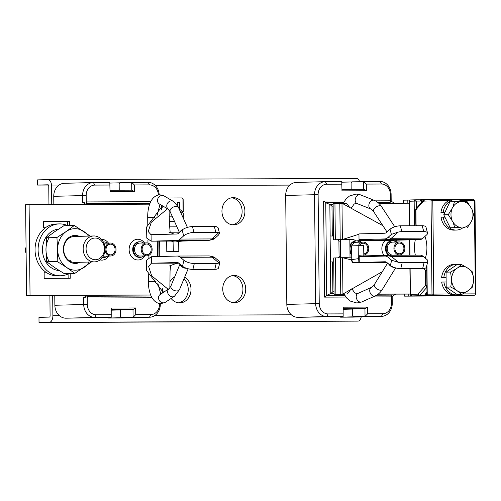 <?xml version="1.0" encoding="UTF-8"?>
<svg xmlns="http://www.w3.org/2000/svg" width="501" height="501" viewBox="0 0 501 501"><rect width="100%" height="100%" fill="white"/><g stroke="black" fill="none" stroke-linecap="round" stroke-linejoin="round"><path stroke-width="0.75" d="M131.769 190.173L134.437 191.626L134.368 184.944L131.688 182.389L131.769 190.173L110.013 190.255M134.437 191.626L110.032 191.72L109.807 182.47L93.393 182.533L94.814 185.088L109.963 185.032M119.225 190.217L119.157 184.024L119.952 182.702L148.096 182.333A12.97 10.941 -91.5 0 1 159.161 194.808M134.368 184.944L149.517 184.888A10.377 8.755 -91.5 0 1 158.372 194.92M109.844 183.072L119.889 182.809M111.253 309.58L133.003 309.499L120.459 309.831L120.528 316.319L121.348 317.59L124.918 317.596L108.617 318.035L108.285 317.44M120.465 309.931L111.26 310.175M111.303 314.734L96.154 314.791L94.789 317.421L111.203 317.358L111.235 308.046L135.646 307.958L135.715 314.647L133.084 317.277L121.348 317.59M160.295 303.719L160.301 304.207A12.97 10.941 -91.5 0 1 149.705 317.214A12.97 10.941 -91.5 0 1 149.492 317.221L133.084 317.277L133.003 309.499L135.646 307.958M111.203 317.358L65.944 318.191A12.97 10.941 88.5 0 1 54.872 305.266L83.717 304.495L83.648 297.707L88.896 296.248L151.152 296.016M65.944 318.191L94.789 317.421A12.97 10.941 -91.5 0 1 83.717 304.495L87.299 304.445L87.23 298.014L152.035 297.769M87.068 295.277L83.648 297.707M54.772 295.402L54.872 305.266M150.738 201.696L86.235 201.934L86.172 195.496A10.377 8.755 -91.5 0 1 94.814 185.088M149.981 203.425L87.938 203.656L86.235 201.934M158.855 241.15L159.011 256.531M159.5 303.637L159.506 304.176A10.377 8.755 -91.5 0 1 150.864 314.584L135.715 314.647M96.154 314.791A10.377 8.755 -91.5 0 1 87.299 304.445M87.23 298.014L88.896 296.248M87.938 203.656L82.659 202.335L82.59 195.547A12.97 10.941 -91.5 0 1 93.18 182.539A12.97 10.941 -91.5 0 1 93.393 182.533M82.659 202.335L85.871 204.408M64.548 183.303A12.97 10.941 88.5 0 0 64.341 183.303A12.97 10.941 88.5 0 0 53.745 196.317L53.826 204.533M159.65 241.144L159.806 256.512M108.617 318.035L120.653 317.985A12.97 10.941 88.5 0 0 120.86 317.985A12.97 10.941 88.5 0 0 121.073 317.978M343.198 308.71L364.947 308.629L352.403 308.967L352.472 315.448L353.293 316.726L356.862 316.732L340.561 317.164L340.229 316.576M340.561 317.164L352.598 317.12A12.97 10.941 88.5 0 0 352.804 317.12A12.97 10.941 88.5 0 0 353.017 317.108M343.204 309.311L352.41 309.067M343.248 313.87L328.099 313.927L326.733 316.557L343.147 316.494L343.179 307.182L367.59 307.094L364.947 308.629L365.029 316.413L353.293 316.726M296.492 182.439A12.97 10.941 88.5 0 0 296.285 182.439A12.97 10.941 88.5 0 0 285.689 195.446L286.816 304.395A12.97 10.941 88.5 0 0 297.888 317.327L343.147 316.494M363.713 189.309L366.381 190.762L366.312 184.08L363.632 181.525L363.713 189.309L341.964 189.391M366.381 190.762L341.976 190.856L341.751 181.606L325.337 181.669L326.758 184.224L341.907 184.168M351.17 189.353L351.107 183.159L351.896 181.838L380.04 181.462A12.97 10.941 -91.5 0 1 391.118 194.394L391.187 201.183L390.035 202.529L377.998 202.573M366.312 184.08L381.461 184.017A10.377 8.755 -91.5 0 1 390.323 194.363L390.392 200.801L375.418 200.857M341.788 182.207L351.834 181.938M394.4 203.256L391.187 201.183M333.146 206.161L331.981 206.168L332.295 235.996L333.453 235.99L330.103 236.021L332.295 235.996M333.127 204.433L329.84 204.446L331.981 206.168M333.722 261.935L332.558 261.935L332.871 291.77L334.029 291.764M332.558 261.935L330.435 261.96L330.766 293.53L332.871 291.77M330.435 261.96L330.103 236.021M330.172 236.021L329.84 204.446L325.75 202.767L326.708 295.365L324.604 297.124L345.915 297.049M334.048 293.517L330.766 293.53L326.708 295.365L344.719 295.296M343.479 202.698L325.75 202.767L323.608 201.051L324.604 297.124M372.938 296.943L391.381 296.874L391.45 303.312A10.377 8.755 -91.5 0 1 382.808 313.72L367.659 313.776L365.029 316.413L381.436 316.35L382.808 313.72M376.689 295.177L390.993 295.12L391.381 296.874M344.519 200.97L323.608 201.051M367.59 307.094L367.659 313.776M328.099 313.927A10.377 8.755 -91.5 0 1 319.243 303.581L318.116 194.632A10.377 8.755 -91.5 0 1 326.758 184.224M390.392 200.801L390.035 202.529M390.993 295.12L392.177 296.554L392.245 303.343A12.97 10.941 -91.5 0 1 381.649 316.35A12.97 10.941 -91.5 0 1 381.436 316.35L352.598 317.12M392.177 296.554L395.596 294.131M297.888 317.327L326.733 316.557A12.97 10.941 -91.5 0 1 315.661 303.625L314.534 194.676A12.97 10.941 -91.5 0 1 325.124 181.669A12.97 10.941 -91.5 0 1 325.337 181.669M149.699 204.17L25.614 204.715L26.553 295.509L150.732 295.033M167.522 208.785L151.365 222.181L148.215 231.543L150.976 234.693L176.859 234.005A7.784 4.183 -90.2 0 0 178.625 233.222L182.145 230.028L183.685 235.858L180.16 239.052A14.266 7.665 89.8 0 1 176.928 240.486L151.145 241.175L182.878 241.056L177.611 241.488L176.02 241.087M162.443 205.805L146.392 227.348L146.211 237.731L151.145 241.175L151.083 234.687M178.7 241.413L178.801 251.546L166.783 251.74L166.67 241.119M209.537 240.248A14.266 7.665 -90.2 0 0 211.892 238.933L214.985 238.225A13.489 7.246 -90.2 0 1 212.762 239.465L209.537 240.248A14.266 7.665 -90.2 0 1 208.654 240.367L182.878 241.056M214.985 238.225L218.511 235.032L219.538 233.328L218.661 232.796L211.892 238.933L180.16 239.052M183.685 235.858A7.784 2.856 -14.8 0 1 194 232.433L215.881 232.351A7.784 2.856 -14.8 0 1 218.661 232.796M219.526 233.272L218.117 227.936A7.784 2.856 165.2 0 0 214.34 226.521L192.459 226.602A7.784 2.856 165.2 0 0 182.145 230.028M173.039 241.094L173.333 251.565L166.783 251.74M178.801 251.546L173.333 251.565M26.553 295.509L30.035 295.415L29.096 204.621M150.707 294.964L30.035 295.415M168.142 289.259L151.678 275.826L148.59 266.426L151.377 263.225L178.807 263.119M163.307 292.44L146.649 270.571L146.561 260.213L151.308 256.737L151.377 263.225L177.154 262.537A7.784 4.183 -90.2 0 1 177.204 262.537A7.784 4.183 -90.2 0 1 178.932 263.225L182.521 266.225A7.784 2.712 13.5 0 0 192.904 269.4L214.785 269.319A7.784 2.712 13.5 0 0 218.536 267.935L219.833 262.524M177.179 256.049A14.266 7.665 89.8 0 1 180.347 257.314L212.08 257.195L218.975 262.969L219.845 262.474L218.774 260.896L215.192 257.89L212.08 257.195A14.266 7.665 -90.2 0 0 209.888 256.042A14.266 7.665 -90.2 0 0 208.911 255.93L177.179 256.049A14.266 7.665 89.8 0 0 177.085 256.049L151.308 256.737M178.375 262.837L176.615 262.887L178.462 262.887M180.347 257.314L183.936 260.313L182.521 266.225M218.975 262.969A7.784 2.712 -166.5 0 1 216.2 263.407L194.319 263.488A7.784 2.712 -166.5 0 1 183.936 260.313M215.192 257.89A13.489 7.246 -90.2 0 0 213.119 256.806L209.888 256.042M208.911 255.93A14.266 7.665 -90.2 0 0 208.817 255.93L177.273 256.049M69.689 225.607L69.645 221.461L43.606 221.561L43.668 227.786L45.34 227.78M45.804 272.137L44.132 272.143L44.194 278.368L70.234 278.274L70.184 273.533M69.645 221.461L43.606 221.605M67.597 225.594L67.554 221.517M45.867 272.187L44.132 272.193M68.142 278.28L68.098 274.009M143.774 255.942A7.784 6.563 -91.5 0 1 140.18 257.339A7.784 6.563 -91.5 0 1 133.41 249.579A7.784 6.563 -91.5 0 1 139.766 241.776A7.784 6.563 -91.5 0 1 143.424 242.979M103.269 241.939A7.784 6.563 -91.5 0 1 103.657 241.914A7.784 6.563 -91.5 0 1 107.32 243.11M107.665 256.08A7.784 6.563 -91.5 0 1 104.076 257.47A7.784 6.563 -91.5 0 1 102.53 257.295M140.142 256.042A6.488 5.467 -91.5 0 1 134.5 249.579A6.488 5.467 -91.5 0 1 139.798 243.073M104.039 256.174A6.488 5.467 -91.5 0 1 103.262 256.13M344.162 294.319L334.054 294.294L344.118 294.237M378.236 294.112L410.382 293.993M378.136 294.193L410.175 294.074M346.942 257.714L342.559 257.714L342.935 294.024L382.319 271.686M347.318 294.031L350.462 289.835M340.761 294.074L340.386 257.758L342.559 257.714L351.038 259.831L352.56 262.449L361.259 262.781L359.674 262.443M352.56 262.449L351.771 259.593L358.309 258.685L358.115 262.086L359.248 262.349M358.115 262.086L359.248 262.261M361.603 262.436L386.678 262.342M351.038 259.831L351.765 259.23L351.771 259.593M358.309 258.685L358.177 245.684L351.627 245.859L351.765 259.23M347.061 257.714L351.752 257.89M358.484 259.938L359.367 255.742L362.304 255.955M359.367 255.742L362.467 255.948L359.192 256.737L359.248 262.449L362.53 262.436M361.972 255.955L388.244 255.26A14.266 7.665 89.8 0 1 388.338 255.26A14.266 7.665 89.8 0 1 391.506 256.525L388.056 257.245L391.644 260.251L390.392 265.449L386.81 262.449A7.784 4.183 -90.2 0 0 385.081 261.76A7.784 4.183 -90.2 0 0 385.031 261.76L359.248 262.449M388.056 257.245A13.489 7.246 89.8 0 0 384.968 256.055L359.192 256.737M391.644 260.251L398.401 262.299A7.784 2.712 -166.5 0 0 402.197 262.712L424.078 262.63A7.784 2.712 -166.5 0 0 427.829 261.246A7.784 2.712 -166.5 0 0 426.821 259.405L423.239 256.406A14.266 7.665 -90.2 0 0 420.063 255.141A14.266 7.665 -90.2 0 0 419.97 255.147L388.432 255.26M390.392 265.449A7.784 2.712 13.5 0 0 400.781 268.624L422.662 268.542A7.784 2.712 13.5 0 0 426.407 267.158L427.829 261.246M386.208 262.042L383.616 262.111L386.34 262.117M398.401 262.299L391.506 256.525L423.239 256.406M363.839 255.911L363.645 245.665L358.177 245.684M340.386 257.758L333.679 257.977L334.054 294.294M338.031 258.021L339.071 256.725L340.674 256.681M340.511 241.119L338.908 241.163L339.071 256.725M340.498 239.766L346.755 239.559L342.371 239.553L341.995 203.237L333.115 203.5L333.491 239.816L342.371 239.553L358.96 234.236M338.908 241.163L337.843 239.866L333.491 239.816M355.791 203.4L356.443 203.4M378.831 203.318L409.442 203.199M341.995 203.237L382.87 225.669M342.177 203.237L346.404 203.243L349.435 207.076M393.736 240.267L362.304 240.386L388.081 239.697L384.793 238.933L359.017 239.622L362.304 240.386L355.804 240.937L353.906 239.66L346.755 239.559M419.813 239.578L388.081 239.697A14.266 7.665 89.8 0 0 391.319 238.263L398.088 232.126A7.784 2.856 -14.8 0 1 401.871 231.656L423.758 231.575A7.784 2.856 -14.8 0 1 427.528 232.99L425.994 227.16A7.784 2.856 165.2 0 0 422.218 225.744L400.337 225.826A7.784 2.856 165.2 0 0 390.022 229.251L391.375 234.387L387.849 237.574L391.319 238.263L423.044 238.144A14.266 7.665 -90.2 0 1 419.813 239.578L394.03 240.267M359.017 239.622L358.954 233.911L384.73 233.228A7.784 4.183 -90.2 0 0 386.496 232.445L390.022 229.251M423.044 238.144L426.57 234.95A7.784 2.856 -14.8 0 0 427.528 232.99M391.375 234.387L398.088 232.126M387.849 237.574A13.489 7.246 89.8 0 1 384.793 238.933M351.708 253.894A7.784 6.563 -91.5 0 1 350.036 248.772A7.784 6.563 -91.5 0 1 355.879 241.006M357.764 241.106A7.784 6.563 -91.5 0 1 360.056 242.171M389.333 255.26A7.784 6.563 -91.5 0 1 386.139 248.64A7.784 6.563 -91.5 0 1 392.496 240.831A7.784 6.563 -91.5 0 1 396.159 242.033M351.689 251.552A6.488 5.467 -91.5 0 1 351.126 248.772A6.488 5.467 -91.5 0 1 351.627 245.985M351.677 245.859A6.488 5.467 -91.5 0 1 356.424 242.265M392.878 255.097A6.488 5.467 -91.5 0 1 387.235 248.634A6.488 5.467 -91.5 0 1 392.533 242.133M180.166 231.819A4.672 3.012 -24.1 0 1 183.629 228.976M186.428 268.248A4.672 2.943 -157.5 0 1 186.115 268.26A4.672 2.943 -157.5 0 1 180.228 264.309M394.306 267.478A4.672 2.511 -148.3 0 1 388.651 263.989M110.489 243.029A6.488 5.467 -91.5 0 1 116.025 249.429A6.488 5.467 -91.5 0 1 110.727 255.998A6.488 5.467 -91.5 0 1 110.621 255.998A6.488 5.467 -91.5 0 1 105.085 249.598A6.488 5.467 -91.5 0 1 110.383 243.029A6.488 5.467 -91.5 0 1 110.489 243.029M110.608 254.877A5.361 4.522 88.5 0 0 110.696 254.877A5.361 4.522 88.5 0 0 115.08 249.448A5.361 4.522 88.5 0 0 110.502 244.15A5.361 4.522 88.5 0 0 110.414 244.156A5.361 4.522 88.5 0 0 106.03 249.586A5.361 4.522 88.5 0 0 110.608 254.877M146.593 242.897A6.488 5.467 -91.5 0 1 152.129 249.298A6.488 5.467 -91.5 0 1 146.831 255.861A6.488 5.467 -91.5 0 1 146.724 255.867A6.488 5.467 -91.5 0 1 141.188 249.46A6.488 5.467 -91.5 0 1 146.486 242.897A6.488 5.467 -91.5 0 1 146.593 242.897M146.718 254.74A5.361 4.522 88.5 0 0 146.806 254.74A5.361 4.522 88.5 0 0 151.183 249.31A5.361 4.522 88.5 0 0 146.605 244.018A5.361 4.522 88.5 0 0 146.517 244.018A5.361 4.522 88.5 0 0 142.14 249.448A5.361 4.522 88.5 0 0 146.718 254.74M358.365 245.684A6.488 5.467 -91.5 0 1 363.112 242.089A6.488 5.467 -91.5 0 1 363.219 242.083A6.488 5.467 -91.5 0 1 368.755 248.321A6.488 5.467 -91.5 0 1 363.745 255.04M363.732 253.913A5.361 4.522 88.5 0 0 367.803 248.321A5.361 4.522 88.5 0 0 363.231 243.21A5.361 4.522 88.5 0 0 363.144 243.21A5.361 4.522 88.5 0 0 359.455 245.678M399.322 241.952A6.488 5.467 -91.5 0 1 404.864 248.352A6.488 5.467 -91.5 0 1 399.566 254.921A6.488 5.467 -91.5 0 1 399.46 254.921A6.488 5.467 -91.5 0 1 393.924 248.521A6.488 5.467 -91.5 0 1 399.222 241.952A6.488 5.467 -91.5 0 1 399.322 241.952M399.447 253.8A5.361 4.522 88.5 0 0 399.535 253.794A5.361 4.522 88.5 0 0 403.912 248.364A5.361 4.522 88.5 0 0 399.335 243.073A5.361 4.522 88.5 0 0 399.247 243.073A5.361 4.522 88.5 0 0 394.869 248.502A5.361 4.522 88.5 0 0 399.447 253.8M103.231 254.295A10.865 9.162 -91.5 0 1 90.756 258.322A10.865 9.162 -91.5 0 1 87.249 243.492A10.865 9.162 -91.5 0 1 99.724 239.465A10.865 9.162 -91.5 0 1 103.231 254.295M103.651 255.372A12.97 10.941 -91.5 0 1 94.451 261.891A12.97 10.941 -91.5 0 1 84.757 255.554A12.97 10.941 -91.5 0 1 84.563 242.471A12.97 10.941 -91.5 0 1 93.762 235.958A12.97 10.941 -91.5 0 1 103.463 242.296A12.97 10.941 -91.5 0 1 103.651 255.372M26.083 250.275L25.05 250.3L26.121 253.456M26.052 247.168L25.05 250.3M90.756 258.322A10.865 9.162 88.5 0 0 95.528 259.756A10.865 9.162 88.5 0 0 104.139 251.571A10.865 9.162 88.5 0 0 99.724 239.465A10.865 9.162 88.5 0 0 94.952 238.031A10.865 9.162 88.5 0 0 86.335 246.216A10.865 9.162 88.5 0 0 90.756 258.322M59.293 223.903L56.231 223.985A25.946 21.881 88.5 0 0 35.045 250.25A25.946 21.881 88.5 0 0 57.189 275.857A25.946 21.881 88.5 0 0 57.609 275.851L60.677 275.769A25.946 21.881 -91.5 0 1 60.252 275.775A25.946 21.881 -91.5 0 1 38.107 250.168A25.946 21.881 -91.5 0 1 59.293 223.903A25.946 21.881 -91.5 0 1 59.719 223.897A25.946 21.881 -91.5 0 1 67.735 225.657M69.013 273.565A25.946 21.881 -91.5 0 1 60.677 275.769M58.141 229.37L56.732 229.408A20.754 17.504 88.5 0 0 42.522 251.126A20.754 17.504 88.5 0 0 59.218 270.559M49.255 261.704A20.754 17.504 -91.5 0 1 49.098 237.737M74.298 225.481L63.846 225.763L54.528 231.8L46.468 237.806L45.967 249.805L46.718 261.772L54.903 267.747L64.347 273.684L74.793 273.408L66.608 267.434L57.164 261.491L57.671 249.492L56.914 237.53L66.232 231.487L74.298 225.481L90.186 236.052M46.468 237.806L56.914 237.53M91.407 261.973L74.793 273.408M46.718 261.772L57.164 261.491M89.178 262.029A20.754 17.504 -91.5 0 1 84.112 267.365A20.754 17.504 -91.5 0 1 66.608 267.434A20.754 17.504 -91.5 0 1 57.671 249.492A20.754 17.504 -91.5 0 1 66.232 231.487A20.754 17.504 -91.5 0 1 83.742 231.424A20.754 17.504 -91.5 0 1 88.489 236.096M79.29 236.34A14.009 11.817 88.5 0 0 63.358 249.473A14.009 11.817 88.5 0 0 79.978 262.28M93.762 235.958L74.273 236.478A12.97 10.941 88.5 0 0 63.677 249.485A12.97 10.941 88.5 0 0 74.962 262.411L94.451 261.891M70.29 260.426A12.97 10.941 -91.5 0 1 69.626 260.933M361.208 316.895A6.488 3.482 -90.2 0 1 358.002 321.122L39.022 322.55L38.972 317.365L49.417 317.083A1.296 0.695 -90.2 0 0 50.1 315.768L49.893 295.421M359.58 181.631A6.488 3.482 -90.2 0 0 356.568 178.45A6.488 3.482 -90.2 0 0 356.524 178.45L48.083 179.602M48.954 204.546L48.76 186.065A1.296 0.695 -90.2 0 0 48.058 184.788L37.6 185.069L37.544 179.878L47.996 179.602A6.488 3.482 89.8 0 1 48.04 179.602A6.488 3.482 89.8 0 1 51.547 185.996L51.741 204.54M37.6 185.069L48.465 185.026M52.68 295.408L52.887 315.693A6.488 3.482 89.8 0 1 49.474 322.275L39.022 322.55M234.38 302.692A13.621 11.485 88.5 0 0 234.6 302.692A13.621 11.485 88.5 0 0 245.722 288.902A13.621 11.485 88.5 0 0 234.099 275.456A13.621 11.485 88.5 0 0 233.873 275.462A13.621 11.485 88.5 0 0 222.751 289.252A13.621 11.485 88.5 0 0 234.38 302.692M233.572 224.874A13.621 11.485 88.5 0 0 233.798 224.874A13.621 11.485 88.5 0 0 244.92 211.084A13.621 11.485 88.5 0 0 233.291 197.638A13.621 11.485 88.5 0 0 233.071 197.638A13.621 11.485 88.5 0 0 221.943 211.428A13.621 11.485 88.5 0 0 233.572 224.874M171.129 298.471A13.621 11.485 88.5 0 0 179.677 302.898A13.621 11.485 88.5 0 0 179.897 302.898A13.621 11.485 88.5 0 0 190.756 292.327A13.621 11.485 88.5 0 0 184.681 277.159M174.686 276.884A13.621 11.485 88.5 0 0 169.883 281.781M169.576 226.872L176.928 226.847L169.576 226.878M179.314 232.188L170.077 232.22M183.353 218.342L183.303 213.244L180.116 211.09M172.15 216.163L169.2 216.175L172.156 216.169M169.351 221.523L174.536 221.505M177.354 205.41L177.329 202.767L179.583 202.761L179.652 209.38L183.285 211.842L183.159 199.536A1.603 1.353 88.5 0 0 181.788 197.933L169.15 197.983A1.603 1.353 88.5 0 0 168.261 198.39M169.075 210.827L169.714 210.821M232.483 275.6A13.621 11.485 -91.5 0 1 242.935 288.845A13.621 11.485 -91.5 0 1 233.203 302.629M231.675 197.776A13.621 11.485 -91.5 0 1 242.127 211.021A13.621 11.485 -91.5 0 1 232.401 224.805M183.98 278.85A13.621 11.485 -91.5 0 1 187.837 293.022A13.621 11.485 -91.5 0 1 178.5 302.829M183.172 217.929L183.303 213.244M177.172 205.128L177.329 202.767M183.122 213.244L180.197 211.272M183.103 211.716L182.978 199.542A1.603 1.353 88.5 0 0 181.606 197.939L169.056 197.989M446.003 295.903L404.626 296.154L446.003 295.79M409.981 200.056L403.631 200.175L403.662 203.224M404.601 294.093L404.626 296.154M407.814 200.062L407.845 203.206M408.785 294.081L408.803 296.041M451.708 295.296L452.397 295.446M422.738 295.747L423.257 295.728M426.933 287.298L419.537 295.534L417.821 294.168L419.187 295.715L411.703 295.916L460.914 295.396M410.782 294.638L410.382 294.369A1.559 1.315 88.5 0 0 411.709 295.916L452.841 295.765A1.559 1.315 88.5 0 0 452.898 295.765M415.335 239.697A19.977 10.734 -90.2 0 0 415.335 255.159M423.47 268.517L426.764 271.21M422.669 295.747L424.14 295.696A1.296 0.695 -90.2 0 0 424.485 295.515L425.355 295.051L426.99 292.69M426.915 285.745L425.487 285.633L427.297 286.885M424.986 295.383L424.241 295.696L426.977 291.926M455.697 295.433A1.296 0.695 89.8 0 1 455.378 295.584L455.71 295.402M421.354 202.73L421.341 201.327L422.65 199.767L419.7 199.793M415.354 199.811L419.375 199.793L415.398 199.811L416.306 201.089L414.158 201.114L415.385 199.811L410.476 199.943A1.296 1.096 88.5 0 0 409.417 201.239L409.467 225.788M422.274 199.767L420.395 201.07L416.306 201.089L416.381 208.272M422.631 199.767L424.165 199.73L422.631 199.767M454.87 295.433L455.29 295.577M460.607 200.538L474.384 200.488L473.464 199.21L474.986 200.707L475.95 293.874L475.349 293.874L474.384 200.488L474.785 200.763M448.921 200.582L432.808 200.644L432.319 199.36L473.451 199.21M462.924 295.358L433.089 295.339A1.296 0.695 -90.2 0 0 433.772 294.024L432.808 200.644L431.023 200.926A1.559 1.315 -91.5 0 1 432.319 199.36L473.464 199.21M426.952 265.643L427.247 294.175L449.892 293.968M425.355 258.184A19.977 10.734 -90.2 0 0 424.967 236.403M416.957 225.763L415.824 224.379L415.673 209.587L416.018 208.673L423.758 200.049L423.583 201.12L424.842 199.561L432.263 199.367M432.325 199.36L424.842 199.561M424.159 199.793L424.81 199.561M416.394 209.524L415.918 209.656L416.018 208.673M465.485 295.333A1.296 0.695 89.8 0 1 465.473 295.333L462.536 295.358M432.545 295.515L460.05 295.415L433.572 295.458M462.799 293.918L475.349 293.874A1.296 0.695 -90.2 0 1 474.666 295.189A1.296 1.096 88.5 0 0 474.685 295.189L469.838 295.314M416.074 224.849L415.918 209.656L423.583 201.12L431.023 200.926L431.981 294.049A1.296 1.096 -91.5 0 0 433.089 295.339L428.217 295.471L427.002 294.187L428.198 295.471L432.52 295.458A1.296 0.695 89.8 0 1 432.513 295.458L432.513 295.458A1.296 0.695 89.8 0 1 432.501 295.458M433.716 295.465L428.211 295.471M431.756 295.296L432.156 295.458M444.863 212.48L440.961 212.543L444.844 212.53M443.235 217.152L441.005 217.215A15.306 12.907 88.5 0 0 454.15 230.134L456.38 230.072A15.306 12.907 -91.5 0 1 443.235 217.152L444.926 217.146M443.191 212.487A15.306 12.907 -91.5 0 1 449.641 201.364A15.306 12.907 -91.5 0 1 455.566 199.473L453.336 199.53A15.306 12.907 88.5 0 0 447.412 201.421A15.306 12.907 88.5 0 0 440.961 212.543M462.98 227.704A15.306 12.907 -91.5 0 1 462.304 228.18A15.306 12.907 -91.5 0 1 456.38 230.072M455.566 199.473A15.306 12.907 -91.5 0 1 462.504 201.64M446.097 277.329L441.632 277.397L446.097 277.379M443.911 282.007L441.682 282.063A15.306 12.907 88.5 0 0 454.82 294.983L457.05 294.926A15.306 12.907 -91.5 0 1 443.911 282.007L446.147 281.994M443.861 277.335A15.306 12.907 -91.5 0 1 450.318 266.213A15.306 12.907 -91.5 0 1 456.236 264.321L454.006 264.384A15.306 12.907 88.5 0 0 448.088 266.275A15.306 12.907 88.5 0 0 441.632 277.397M459.711 294.519A15.306 12.907 -91.5 0 1 457.05 294.926M456.236 264.321A15.306 12.907 -91.5 0 1 458.916 264.578M456.355 290.092L450.725 287.017L446.197 287.142L446.047 272.162L456.906 264.634L461.434 264.515L468.917 268.837A13.032 10.991 -91.5 0 1 473.564 278.161L473.589 280.679A13.032 10.991 -91.5 0 1 469.136 290.041L461.747 294.469L456.355 290.092A13.032 10.991 -91.5 0 1 451.708 280.76L450.574 272.043L446.047 272.162M446.197 287.142L457.219 294.588L461.747 294.469M450.725 287.017L451.708 280.76M467.308 291.306A13.032 10.991 -91.5 0 1 458.208 291.344M451.683 278.243A13.032 10.991 -91.5 0 1 456.135 268.887L457.964 267.615A13.032 10.991 -91.5 0 1 462.498 266.432A13.032 10.991 -91.5 0 1 467.064 267.584M450.574 272.043L456.135 268.887M457.964 267.615L461.434 264.515M468.917 268.837L472.456 271.962L473.564 278.161M473.589 280.679L472.606 286.935L469.136 290.041M452.942 207.07L454.47 201.696L449.942 201.815L443.754 214.81L450.211 227.755L461.039 227.586A13.032 10.991 -91.5 0 1 453.098 222.219L448.289 214.685L452.942 207.07A13.032 10.991 -91.5 0 1 460.77 201.646L467.101 201.646L471.917 209.18A13.032 10.991 -91.5 0 1 472.957 214.572A13.032 10.991 -91.5 0 1 472.023 219.97L470.984 222.156A13.032 10.991 -91.5 0 1 463.162 227.579M454.47 201.696L460.77 201.646M448.289 214.685L443.754 214.81M452.015 220.045A13.032 10.991 -91.5 0 1 451.902 209.255M462.893 201.64A13.032 10.991 -91.5 0 1 470.827 207.001M471.917 209.18L473.551 214.591L472.023 219.97M470.984 222.156L467.37 227.586M461.039 227.586L450.211 227.755M454.739 227.636L453.098 222.219M149.517 184.888L148.096 182.333M86.172 195.496L53.745 196.317M120.653 317.985L149.492 317.221L150.864 314.584M159.506 304.176L160.301 304.207M381.461 184.017L380.04 181.462M391.118 194.394L390.323 194.363M391.45 303.312L392.245 303.343M286.816 304.395L319.243 303.581M318.116 194.632L285.689 195.446M162.236 207.502L162.218 205.673M208.654 240.367L176.928 240.486M192.459 226.602L194 232.433M215.881 232.351L214.34 226.521M171.355 241.1L173.233 241.833M163.119 292.565L163.107 291.081M194.319 263.488L192.904 269.4M214.785 269.319L216.2 263.407M162.412 293.035L162.362 288.689M150.388 294.964L150.375 294.087M149.455 204.89L149.448 204.176M144.538 242.947A10.377 8.755 88.5 0 0 134.819 239.86A10.377 8.755 88.5 0 0 129.126 249.611A10.377 8.755 88.5 0 0 129.126 249.648A10.377 8.755 88.5 0 0 135.164 259.449A10.377 8.755 88.5 0 0 144.883 255.917M100.025 259.894A10.377 8.755 88.5 0 0 108.78 256.049M108.435 243.085A10.377 8.755 88.5 0 0 101.44 239.378M161.547 209.875L161.497 205.253M139.766 241.776L139.065 241.795A7.784 6.563 88.5 0 0 132.709 249.573A7.784 6.563 88.5 0 0 132.709 249.598A7.784 6.563 88.5 0 0 139.485 257.357L140.18 257.339M102.429 257.433A7.784 6.563 88.5 0 0 103.375 257.489L104.076 257.47M384.968 256.055L388.244 255.26M422.662 268.542L424.078 262.63M402.197 262.712L400.781 268.624M335.507 257.89L335.883 294.206M334.944 203.419L335.319 239.735M337.843 239.866L340.498 239.797M340.198 239.603L339.822 203.287M423.758 231.575L422.218 225.744M400.337 225.826L401.871 231.656M361.165 242.14A10.377 8.755 88.5 0 0 359.881 240.674M351.182 239.171A10.377 8.755 88.5 0 0 349.842 239.979M350.024 257.664A10.377 8.755 88.5 0 0 350.45 257.952M397.268 242.002A10.377 8.755 88.5 0 0 395.633 240.223M385.375 240.298A10.377 8.755 88.5 0 0 381.862 248.665A10.377 8.755 88.5 0 0 381.862 248.703A10.377 8.755 88.5 0 0 383.985 255.378M355.854 240.981L355.697 240.987A7.784 6.563 88.5 0 0 349.898 245.559M349.967 252.022A7.784 6.563 88.5 0 0 351.721 254.721M392.496 240.831L391.801 240.849A7.784 6.563 88.5 0 0 385.444 248.628A7.784 6.563 88.5 0 0 385.444 248.659A7.784 6.563 88.5 0 0 388.619 255.26M148.29 273.972L148.365 281.706L155.911 281.593M154.815 217.259L147.701 217.378L147.776 224.498M156.011 281.668L151.026 281.725M164.115 195.954A4.672 4.083 120.4 0 0 162.224 195.459A4.672 4.083 120.4 0 0 157.765 198.928A4.672 4.083 120.4 0 0 159.387 204.013L168.643 209.437A4.672 4.083 -59.6 0 1 167.021 204.358A4.672 4.083 -59.6 0 1 171.474 200.882A4.672 4.083 -59.6 0 1 173.365 201.383L164.115 195.954L159.844 194.776C150.588 195.659 147.57 207.483 147.701 217.378M187.405 227.398L178.719 207.965A4.672 3.012 155.9 0 0 175.838 206.518A4.672 3.012 155.9 0 0 171.373 208.322A4.672 3.012 155.9 0 0 170.19 211.773L168.643 209.437M160.696 294.388L160.195 294.494A4.672 4.058 56.6 0 0 158.836 299.56A4.672 4.058 56.6 0 0 163.339 302.886A4.672 4.058 56.6 0 0 165.336 302.291L160.746 303.725C151.628 302.992 148.421 291.438 148.365 281.706M165.336 302.291L174.473 296.273A4.672 4.058 -123.4 0 1 172.469 296.861A4.672 4.058 -123.4 0 1 167.973 293.536A4.672 4.058 -123.4 0 1 169.332 288.47L160.201 294.494M169.332 288.47L170.947 285.908A4.672 2.943 22.5 0 0 172.231 289.252A4.672 2.943 22.5 0 0 176.715 290.949A4.672 2.943 22.5 0 0 179.571 289.484L174.473 296.273M387.605 263.113L374.422 284.487A4.672 2.511 31.7 0 0 375.775 288.081A4.672 2.511 31.7 0 0 380.535 290.192A4.672 2.511 31.7 0 0 382.376 289.39C380.553 292.377 378.199 294.544 375.324 295.884A4.672 3.469 -114 0 1 374.234 296.11A4.672 3.469 -114 0 1 369.988 292.34A4.672 3.469 -114 0 1 371.517 287.355L357.99 293.392A4.672 3.469 66 0 0 356.462 298.371A4.672 3.469 66 0 0 360.707 302.147A4.672 3.469 66 0 0 361.797 301.921L356.85 302.992L350.262 301.07L346.899 298.233L344.055 294.112M359.593 194.72A4.672 3.494 111.6 0 0 355.409 198.596A4.672 3.494 111.6 0 0 357.15 203.588L370.796 208.998A4.672 3.494 -68.4 0 1 369.055 204.013A4.672 3.494 -68.4 0 1 373.239 200.131A4.672 3.494 -68.4 0 1 374.241 200.319L360.595 194.908A4.672 3.494 111.6 0 0 359.593 194.72M374.241 200.319C377.178 201.54 379.595 203.619 381.499 206.55A4.672 2.58 146.7 0 0 379.658 205.761A4.672 2.58 146.7 0 0 374.923 207.965A4.672 2.58 146.7 0 0 373.69 211.672C374.097 212.274 372.844 210.019 370.796 208.998M289.904 185.101L155.429 185.608M57.959 185.971L51.547 185.996M52.887 315.693L59.412 315.668M155.153 315.311L291.357 314.803M358.002 321.122L49.474 322.275M424.522 295.646A1.296 0.695 89.8 0 1 424.247 295.759L450.067 295.665A1.296 0.695 -90.2 0 0 450.443 295.452M425.781 294.438L427.027 294.438M460.657 295.402A1.296 0.695 -90.2 0 1 460.325 295.565L453.042 295.634M450.067 295.665L452.66 295.634M423.051 295.747L424.247 295.759M424.14 295.696L419.187 295.715A1.296 0.695 89.8 0 0 419.537 295.534L424.485 295.515M414.415 225.769L414.158 201.114L409.417 201.239L409.674 225.788M409.818 239.847L409.975 255.178M410.119 268.592L410.382 294.369L417.821 294.168L425.487 285.633L425.33 270.44M409.217 201.252A1.296 1.296 0 0 1 410.476 199.943A1.296 1.096 88.5 0 1 410.501 199.943L415.329 199.811M422.262 199.767L419.681 199.793A1.296 0.695 89.8 0 1 419.694 199.793A1.296 0.695 89.8 0 1 420.395 201.07M416.563 225.763L416.556 225.35M422.637 201.302L421.341 201.327M93.18 182.539L64.341 183.303M149.705 317.214L120.86 317.985M381.649 316.35L352.804 317.12M325.124 181.669L296.285 182.439M169.056 209.844L169.438 223.822L170.202 232.765M168.768 231.994L174.01 234.08M151.001 241.175L177.373 241.075M178.87 263.169L176.327 263.413L169.351 266M170.616 265.279L170.058 271.047L169.87 287.9M103.262 241.92L103.657 241.914M420.063 255.141L388.338 255.26M342.083 203.237L346.404 203.243M393.886 240.267L359.455 240.756M147.939 240.129L147.964 243.098M148.096 255.654L148.121 257.965M157.289 241.15L157.446 256.575M160.013 204.377L157.064 215.461M178.719 207.965L177.98 206.475L173.365 201.383M179.446 232.477L170.19 211.773M160.796 294.1L157.752 283.052M170.947 285.908L179.978 264.102M179.571 289.484L188.157 268.768M350.024 257.94L349.83 239.209M340.686 257.752L340.498 239.722M357.99 293.392L356.837 293.655L354.727 292.816L351.84 288.77M375.324 295.884L361.797 301.921M374.422 284.487L371.517 287.355M395.633 267.885L382.376 289.39M351.126 208.328L354.019 204.226L355.096 203.588L357.15 203.588M360.595 194.908L356.105 194.044L349.523 195.991L346.166 198.841L343.198 203.237M381.499 206.55L394.769 226.784M373.69 211.672L387.01 231.982M103.225 256.199L110.727 255.998M103.882 243.204L110.383 243.029M136.516 256.136L146.831 255.861M136.172 243.173L146.486 242.897M352.798 242.365L363.112 242.089M389.252 255.197L399.566 254.921M388.901 242.227L399.222 241.952M356.568 178.45L48.04 179.602M411.703 295.916L410.181 294.419L409.912 268.592M409.774 255.178L409.618 239.854M422.706 295.747L424.253 295.696L425.355 295.051M461.408 295.076L460.35 295.565L452.841 295.765M465.473 295.333L469.775 295.314M474.685 295.189A1.296 1.296 0 0 0 475.95 293.874M426.708 265.906L427.002 294.187M432.513 295.458L433.396 295.427"/></g></svg>
